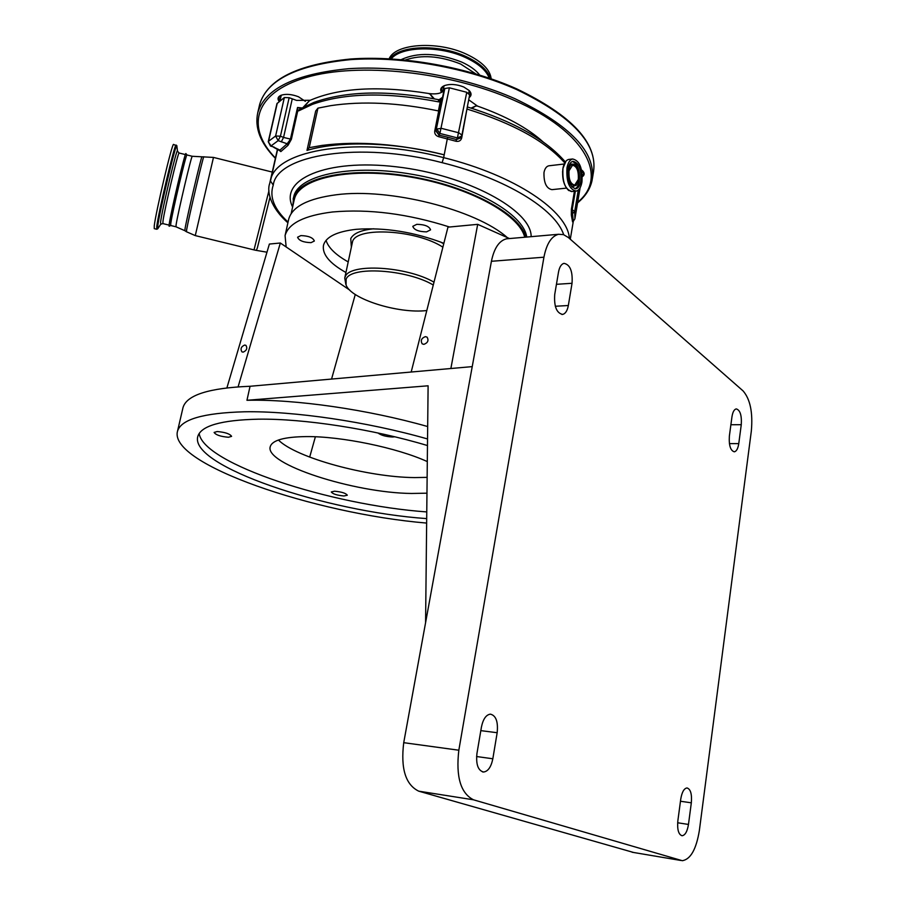 <?xml version="1.0" encoding="UTF-8"?>
<svg xmlns="http://www.w3.org/2000/svg" width="906" height="906" viewBox="0 0 906 906"><rect width="100%" height="100%" fill="white"/><g stroke="black" fill="none" stroke-linecap="round" stroke-linejoin="round"><path stroke-width="1.36" d="M170.713 225.515L169.105 226.251L169.263 223.816C170.883 212.061 184.915 152.638 185.843 153.567L185.911 153.567M186.976 154.971L186.919 154.96C186.104 153.794 172.434 211.664 170.815 223.136L170.668 225.503L175.911 226.772L184.79 230.656M467.349 106.829L461.686 137.995C460.86 140.713 458.934 141.8 455.911 141.245L447.292 138.946L444.2 154.824C394.201 141.982 339.569 140.566 306.987 150.396L309.218 147.667L321.981 145.424C358.459 140.747 399.195 143.884 444.2 154.824L443.657 157.633C515.503 175.458 567.756 211.223 569.41 238.437M575.333 191.189L572.207 209.694L573.238 221.347L572.581 221.902L571.324 215.05L571.392 209.184L574.415 191.291M566.42 188.12L551.969 189.648C546.386 188.539 543.725 182.831 543.985 172.536C544.778 168.652 546.363 166.41 548.753 165.809L549.319 165.741M306.987 150.396L315.684 111.019L317.938 108.142L330.645 105.662C362.66 100.883 398.674 102.661 438.697 110.985L434.721 131.121C434.472 133.839 435.763 135.685 438.606 136.67L447.292 138.946L447.802 137.259L456.488 139.569L460.576 137.961M317.938 108.142L309.218 147.667M439.682 99.841L442.434 97.372L435.82 130.872L439.002 135.13L438.606 136.67M439.07 99.739L442.434 97.372L440.18 101.959L438.278 101.8L438.64 99.671M438.278 101.8C386.794 91.993 344.846 92.842 312.434 104.349L298.731 110.838L297.768 110.826L300.883 108.539L297.53 107.486L301.97 107.939M288.006 145.322L287.168 143.771L278.153 140.645L275.617 136.002L284.348 97.554L276.953 103.612L268.255 141.698L271.075 145.889L279.954 150.124L279.92 150.962L279.954 150.124L287.168 143.771L290.373 139.377L297.53 107.486L297.768 110.826L291.392 139.298L288.006 145.322L280.837 151.596L279.852 150.838M269.467 184.473L277.666 149.252L270.634 180.351C275.016 149.433 359.795 135.56 443.657 157.633L442.128 162.672C359.829 141.042 276.794 154.722 273.261 185.073C269.207 196.851 274.144 209.184 288.063 222.083M438.413 110.917L440.18 101.959L439.512 99.751M312.434 104.349L314.076 102.344M299.127 110.657L300.532 108.765L313.816 102.446C346.319 90.883 387.927 89.966 438.651 99.683L440.837 99.218M298.731 110.838L300.554 108.754M279.954 150.124L280.837 151.596M270.475 181.019L273.261 185.073M284.348 97.554L289.15 97.701L296.556 100.407L310.282 100.272C339.172 87.814 378.549 85.538 428.447 93.454L429.671 93.646L434.325 98.811M433.476 98.652L429.671 93.646C437.111 94.439 441.89 93.261 444.008 90.102L444.801 88.516L449.376 87.803L466.771 92.287L469.602 94.915M461.392 136.478L460.712 137.689L456.579 139.399L455.911 141.245M571.392 209.184L574.71 211.404L571.324 215.05M303.272 107.214L309.558 100.566L304.156 106.749M468.708 99.785L477.496 106.081C505.786 116.081 527.632 128.006 543.045 141.868M471.097 108.086L476.386 105.674L471.833 108.324M572.581 221.902L574.834 219.026M578.3 190.045L574.71 211.404L574.902 218.731L580.112 187.723L574.902 218.833L573.238 221.347M581.946 182.072C582.728 168.233 579.614 160.543 572.615 158.992C569.851 159.75 567.971 162.729 566.975 167.916C566.193 181.812 569.285 189.535 576.25 191.098C579.059 190.339 580.961 187.327 581.946 182.072M429.501 93.918L428.447 93.454M310.282 100.272L309.512 100.826M268.255 141.721L270.475 146.036L271.075 145.889L278.153 140.645L280.43 136.183L283.555 137.44L292.23 98.981M477.496 106.081L476.443 106.002M525.854 237.134C520.327 214.178 469.138 186.228 410.01 176.41C350.894 166.387 299.965 176.964 293.589 197.61L292.797 206.206M294.088 200.351L294.756 197.904C301.12 177.429 351.698 166.998 410.271 176.987C468.844 186.783 519.444 214.507 524.721 237.236M581.505 169.909L582.683 170.906C584.766 173.148 584.653 175.084 582.32 176.727M441.528 92.389C439.852 89.547 440.78 87.304 444.314 85.674C450.033 83.726 456.511 84.167 463.77 86.999L469.206 90.532C471.698 93.284 471.664 95.64 469.127 97.61M279.218 101.619C277.179 98.822 277.814 96.704 281.109 95.243C285.968 93.714 291.766 94.213 298.504 96.772L305.356 101.347M469.263 90.6L470.463 94.36L469.387 96.217M582.683 170.894L583.623 173.759L582.298 175.719M288.516 220.045L288.697 219.195C292.185 206.647 308.017 198.505 336.183 194.779C389.24 187.667 476.126 209.66 507.292 237.576M238.108 386.828L280.339 243.012L286.149 246.953L285.073 235.605C288.493 223.352 304.303 215.481 332.513 211.981C368.946 208.754 407.949 213.771 449.546 227.01L477.689 224.348L509.5 238.561M580.871 181.053C581.539 169.229 578.877 162.65 572.898 161.325C570.542 161.981 568.934 164.518 568.085 168.969C567.416 180.826 570.055 187.429 576.001 188.754C578.402 188.108 580.021 185.537 580.871 181.053M442.309 91.925L441.516 88.697L444.019 85.798M279.897 101.087L278.833 97.644L280.928 95.323M280.339 243.012L269.376 244.054L226.919 387.836M345.911 272.491C329.501 263.272 322.026 254.201 323.487 245.266C325.877 236.851 336.783 231.528 356.217 229.32C384.824 227.27 414.042 231.925 443.861 243.306M426.533 231.868C418.595 231.698 414.019 229.852 412.796 226.33L416.794 224.326C424.755 224.484 429.353 226.33 430.565 229.852L426.533 231.868M411.188 372.026L447.96 227.157L449.546 227.01M286.149 246.953L349.784 290.135M311.03 242.649C303.385 242.412 298.912 240.6 297.587 237.225L300.871 235.594C308.55 235.832 313.046 237.644 314.359 241.019L311.03 242.649M348.119 261.868C335.696 254.869 328.346 247.7 326.047 240.373M345.865 284.416L344.744 278.085L345.243 276.715C349.591 263.034 406.613 266.205 433.997 282.162M426.794 310.543C398.447 313.963 350.769 299.071 346.069 284.96L346.126 279.252C350.418 265.832 406.964 269.263 433.272 285.016M568.356 237.519L743.09 390.916C750.225 399.172 752.977 412.536 751.334 431.03L699.387 830.338C696.295 849.25 690.598 859.375 682.297 860.7L473.51 799.805C460.656 793.305 455.763 776.77 458.832 750.213L543.928 257.202C546.556 243.816 551.426 236.172 558.56 234.28L563.521 234.631L568.356 237.519M578.73 179.92C579.432 172.831 578.017 167.746 574.495 164.666C571.652 163.386 569.681 165.277 568.572 170.317C568.481 182.231 571.21 187.066 576.771 184.801L578.73 179.92M425.378 336.636C421.415 338.176 420.35 340.577 422.185 343.85L423.895 344.359C427.847 342.842 428.923 340.441 427.1 337.157L425.378 336.636M450.871 368.515L477.689 224.348M309.682 457.111L315.379 436.783M331.562 379.07L355.277 294.484M244.699 345.039C241.143 346.613 240.215 348.867 241.902 351.822L243.114 352.151C246.67 350.588 247.61 348.323 245.934 345.367L244.699 345.039M182.808 408.447L183.012 407.575C186.647 395.039 208.992 387.938 250.056 386.273L472.23 366.624L491.414 261.29C494.121 248.199 499.149 240.702 506.477 238.822L508.538 238.64M677.847 820.87L680.768 799.013C681.935 792.116 684.019 788.424 687.008 787.948C690.598 789.103 692.037 794.064 691.323 802.818L688.469 824.437C687.303 831.493 685.174 835.264 682.082 835.751C678.537 834.573 677.122 829.613 677.847 820.87M572.037 283.284L568.334 305.515C567.349 310.747 565.446 313.714 562.637 314.416C556.578 313.125 553.94 306.477 554.721 294.484L558.526 271.993C559.5 266.942 561.335 264.054 564.03 263.352C570.134 264.643 572.807 271.279 572.037 283.284L556.443 284.314M729.375 436.035L731.946 416.896C732.705 412.06 734.143 409.399 736.25 408.9C740.145 410.056 741.821 415.31 741.267 424.688L738.764 443.634C737.994 448.583 736.521 451.313 734.336 451.811C730.463 450.667 728.809 445.401 729.375 436.035M497.168 732.716L492.83 758.775C491.131 767.02 488.04 771.436 483.555 772.025C478.051 770.576 475.843 764.381 476.952 753.452L481.437 727.031C483.113 719.036 486.103 714.743 490.406 714.143C496.001 715.547 498.255 721.742 497.168 732.716L480.826 730.632M427.134 477.371L414.574 477.587C367.598 477.236 296.205 457.87 278.425 440.022M377.983 432.989C381.086 435.322 385.888 436.658 392.411 437.009L394.823 436.805M228.459 437.258L231.596 436.352C229.943 433.838 225.141 432.23 217.202 431.528L214.11 432.434C215.775 434.948 220.566 436.556 228.459 437.258M343.986 495.978L347.304 495.22C345.922 493.215 341.687 491.879 334.574 491.199L331.302 491.958C332.683 493.951 336.907 495.299 343.986 495.978M427.304 461.584C397.043 447.745 341.279 436.228 306.251 436.59C284.291 436.873 272.298 440.214 270.271 446.59C264.099 464.065 354.031 492.932 411.573 493.464L426.964 493.181M426.647 523.079C314.246 513.657 168.539 463.917 177.497 431.279C180.974 419.41 203.272 412.921 244.405 411.788C293.317 410.882 366.794 421.607 427.541 438.957M427.677 426.545C367.474 409.421 295.265 399.116 246.953 400.282L250.056 386.273M633.588 852.478L418.719 791.165C405.56 784.721 400.565 768.56 403.725 742.682L472.23 366.624M578.288 179.49C578.764 170.94 576.85 166.183 572.524 165.22L569.036 170.747C568.549 179.331 570.463 184.099 574.766 185.062L578.288 179.49M246.953 400.282L428.108 385.797L425.582 622.671M427.473 445.548C372.672 429.07 303.872 418.493 258.255 419.184C221.121 420.044 200.962 425.82 197.78 436.499C189.263 465.899 325.526 511.664 426.692 518.606M199.184 433.476C202.967 463.612 330.645 505.174 426.76 511.924M173.635 144.428L173.533 144.405C172.174 142.842 155.741 212.242 154.258 225.843L154.246 228.64L156.636 229.218M389.161 58.777C395.141 43.511 437.587 40.566 466.375 54.156C481.879 61.495 490.146 69.705 491.177 78.811M176.126 145.051L176.036 145.028C174.745 143.488 158.324 212.876 156.772 226.455L156.727 229.241L157.689 228.856M176.874 146.081L176.863 145.979C176.772 139.082 159.411 211.755 157.723 226.126L157.938 228.482L160.532 224.518M162.808 223.589L160.736 224.201L160.577 222.061C162.14 209.275 177.417 145.288 177.497 151.2L177.508 151.291M179.173 153.023L179.094 153.012C178.108 151.8 164.416 209.705 162.967 221.223L162.887 223.601L169.082 225.118M192.287 156.296L192.242 156.285C191.551 155.153 177.904 213.001 176.16 224.45L175.957 226.794M201.959 156.953L201.902 156.965C201.336 156.194 187.146 216.443 185.118 228.255L184.824 230.679L186.376 231.71M203.85 156.749L203.793 156.761C203.261 155.968 188.833 217.293 186.727 229.275L186.421 231.732L195.254 235.594M186.919 154.96L192.242 156.285L213.476 157.418L195.277 235.605L254.008 249.897L268.946 190.747M269.988 197.304L257.327 248.018L256.341 250.384L254.065 249.92M564.732 162.854C545.605 141.325 513.102 123.409 467.236 109.116L466.93 109.003M563.657 234.677C555.503 209.263 506.205 178.595 442.128 162.672M456.579 139.399L457.405 137.916L439.897 133.454L439.002 135.13L447.802 137.259M444.008 90.102L436.046 130.498L434.721 131.121M281.268 141.902L283.555 137.44L291.392 139.298M460.837 137.463L461.686 137.995M562.558 171.664L563.43 180.996M444.801 88.516L436.046 130.498L439.104 134.949M270.543 146.059L274.167 147.123M292.604 207.055C278.844 179.682 325.775 158.391 396.398 166.817C466.975 174.869 531.777 210.192 531.143 236.67M566.035 161.053L562.92 168.403C561.879 178.505 563.838 185.9 568.787 190.588M569.285 159.377L568.628 159.456C565.865 160.215 563.974 163.193 562.977 168.38C562.196 182.253 565.287 189.966 572.275 191.506L575.582 191.166M449.376 87.803L439.897 133.454L436.828 128.992L441.426 128.358L458.957 132.831L461.913 135.153L461.55 136.194L457.405 137.916L466.771 92.287M289.15 97.701L280.43 136.183L275.617 136.002L268.561 141.291L277.27 103.159M526.737 237.055C523.77 214.076 473.453 185.073 413.317 174.507C353.215 163.726 300.543 174.28 294.088 195.368L293.125 199.173M275.447 158.04C245.594 127.406 253.771 92.786 306.194 77.486C358.21 62.038 449.738 71.574 514.11 100.306C586.103 131.653 608.673 177.383 577.7 202.174M275.379 158.335C260.396 143.046 254.529 127.837 257.757 112.718C265.028 88.528 295.288 73.862 348.516 68.709C400.101 65.175 465.956 76.999 515.016 98.731C570.497 125.311 596.193 152.446 592.128 180.135C590.35 188.776 585.503 196.353 577.575 202.876M259.388 105.651L259.705 104.269C267.044 79.841 297.293 64.96 350.475 59.626C402.004 55.957 467.745 67.735 516.692 89.569C572.048 116.274 597.666 143.612 593.543 171.585L592.399 178.482M574.936 188.788C577.099 187.87 578.549 185.356 579.319 181.223C580.1 170.622 577.802 164.043 572.411 161.472M571.833 186.863L576.386 185.22M351.313 246.568L350.758 238.595C353.453 233.329 361.143 230.056 373.816 228.776M440.327 241.913L443.736 243.793M344.744 278.085L352.615 241.347C357.19 226.421 416.862 229.943 442.875 247.179M573.815 164.201L569.715 164.054M491.414 261.29L543.928 257.202M555.31 306.262L568.334 305.515M403.725 742.682L458.832 750.213M680.474 801.244L691.323 802.818M677.654 822.773L688.469 824.437M418.719 791.165L473.51 799.805M632.105 852.229L680.859 860.462M730.893 424.744L741.267 424.688M729.409 443.623L738.764 443.634M476.59 756.533L492.83 758.775M405.242 60.023C421.471 54.496 439.942 55.832 460.633 64.02L475.82 73.884M401.199 59.637C417.564 52.038 437.689 52.831 461.573 62.016C469.886 65.787 475.933 70.136 479.716 75.062M391.211 58.89C401.007 46.297 439.376 45.323 465.446 57.508C478.425 63.533 486.363 70.408 489.251 78.154M390.067 58.822C398.9 45.323 438.832 43.805 465.922 56.5C479.761 62.956 487.892 70.294 490.327 78.516M173.533 144.405L176.863 145.979L177.497 151.2L179.094 153.012L185.39 154.575M266.964 252.196L256.409 250.396M573.317 221.291L570.293 239.218M548.753 165.809L564.166 164.009M287.904 222.808C270.237 207.304 266.749 191.279 269.682 183.499L277.463 149.139M467.779 107.078L467.779 107.078C513.804 121.472 546.318 139.762 565.299 161.936M279.66 150.623L273.635 147.293M281.268 95.187L279.931 101.053M444.053 85.787L442.932 91.449M571.607 191.585C564.936 189.241 562.037 181.517 562.92 168.414C563.906 163.216 565.82 160.226 568.628 159.456L572.615 158.992M469.24 90.566L468.742 93.137M461.924 135.107L469.682 94.677M582.332 170.577L582.003 172.57M461.55 136.194L461.913 135.153M213.476 157.418L272.276 172.072M291.143 213.68L294.28 199.479M257.757 112.718L259.705 104.269C267.338 79.332 297.7 64.235 350.781 58.992C402.196 55.289 467.711 67.01 516.556 88.799C571.89 115.379 597.552 142.967 593.543 171.585M285.073 235.605L288.697 219.195M575.435 188.822L576.001 188.754M573.804 164.19L574.495 164.666M187.032 154.983L185.843 153.567M506.477 238.822L558.56 234.28M183.012 407.575L177.497 431.279M561.856 314.45L562.637 314.416M482.479 771.878L483.555 772.025"/></g></svg>
